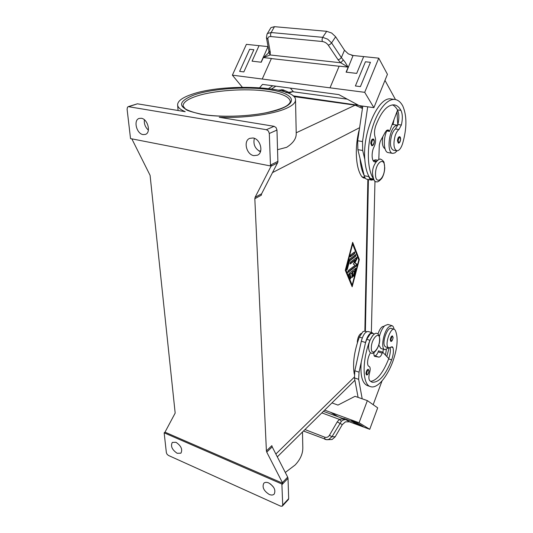 <?xml version="1.0" encoding="UTF-8"?>
<svg xmlns="http://www.w3.org/2000/svg" width="533" height="533" viewBox="0 0 533 533"><rect width="100%" height="100%" fill="white"/><g stroke="black" fill="none" stroke-linecap="round" stroke-linejoin="round"><path stroke-width="0.8" d="M370.775 143.277C371.035 140.632 371.774 139.2 373 138.966C373.793 138.993 374.226 139.879 374.299 141.625C374.033 144.303 373.193 145.689 371.781 145.776L370.775 143.277M359.422 128.953C354.365 147.641 355.691 168.575 361.96 176.829L363.479 177.909L365.365 178.269M376.278 161.592L374.752 161.919C371.581 161.672 371.161 152.152 374.139 146.668C375.638 143.304 375.978 140.146 375.139 137.208C374.119 133.956 374.306 130.172 375.698 125.848C381.215 111.584 387.404 104.595 394.267 104.881C396.932 105.301 399.17 107.133 400.969 110.391C402.648 114.029 402.775 118.906 401.356 125.028L398.917 129.519C397.418 130.645 396.159 132.75 395.133 135.828C393.121 143.977 393.694 148.96 396.845 150.779C399.017 150.839 400.909 148.547 402.522 143.903C406.952 128.453 407.025 115.788 402.748 105.914C400.676 102.109 398.091 99.964 394.986 99.484L391.402 99.011C378.736 95.7 362.387 131.904 364.799 159.334C365.285 166.369 366.624 172.006 368.829 176.236L370.129 178.388L371.621 179.461L373.866 179.894M397.092 150.806L394.933 152.878L392.774 153.377C386.278 153.124 388.923 128.746 395.879 125.635L397.671 125.202L395.426 128.986C393.92 130.112 392.654 132.204 391.635 135.275C389.63 143.41 390.216 148.381 393.387 150.199L396.845 150.779M365.944 373.513C366.298 370.928 367.07 369.509 368.263 369.249L369.036 370.928C368.49 373.78 367.637 375.119 366.471 374.939L365.944 373.513M354.318 374.186C352.46 363.826 354.139 351.454 359.349 337.069L362.953 331.613L364.832 331.14L366.684 331.699M377.924 333.991C379.802 328.721 381.848 326.163 384.06 326.309L384.14 326.336M370.548 352.753C367.457 357.09 366.504 365.858 369.043 366.378L369.142 366.411C370.335 367.15 370.502 369.202 369.642 372.554C368.609 376.425 368.629 379.116 369.709 380.629L371.981 382.181C378.816 382.927 385.379 375.485 391.655 359.862C393.421 354.771 393.847 350.674 392.934 347.569L392.208 346.736L388.797 347.909L387.831 347.083C384.973 343.185 390.602 327.622 394.24 329.287L395.273 330.2C398.344 337.329 397.585 347.616 392.994 361.068C387.098 377.291 377.058 389.117 370.475 386.618L367.384 385.572C362.233 383.307 360.168 375.558 361.194 362.34L365.451 342.946L366.744 339.328L370.328 333.831L372.187 333.345L374.386 334.004M388.797 347.909L385.732 346.97L384.759 346.144C381.875 342.239 387.504 326.716 391.175 328.395L394.24 329.287M357.39 342.712L357.343 341.693C357.77 337.422 359.082 334.644 361.281 333.358M390.283 339.881C390.616 337.456 391.315 336.123 392.388 335.87L393.134 337.569C392.521 340.434 391.735 341.693 390.782 341.347L390.283 339.881M394.04 329.234C393.72 327.202 393.021 326.009 391.942 325.65L388.877 326.862C383.427 331.526 380.422 348.948 384.906 349.695L380.842 348.442L378.763 344.984M379.416 336.37C380.695 331.546 382.481 327.982 384.779 325.663L387.871 324.464L391.942 325.65M384.906 349.695L388.61 347.856M303.484 431.024L326.789 439.725L332.112 439.505L335.204 436.807L332.006 436.654L329.387 435.368C328.188 437.167 326.616 437.773 324.684 437.173L324.87 439.325L326.789 439.725L328.921 439.365L332.006 436.654L341.393 421.27L342.746 420.264L345.417 419.464M331.952 402.915L337.969 405.087L355.038 396.312L367.357 400.616L377.684 407.852L369.735 429.305L357.723 424.881L352.326 421.616L343.752 418.465L345.437 419.471L342.226 418.945L339.368 419.364L337.216 421.889L342.299 424.614L345.424 421.85L349.441 421.823L343.958 418.538M399.47 136.708C398.384 136.934 397.711 138.287 397.451 140.759L398.311 143.124C399.517 143.164 400.283 141.865 400.623 139.226C400.55 137.481 400.163 136.648 399.47 136.708M394.027 119.512L393.048 124.509L397.671 125.202L397.871 124.509C399.25 118.606 399.15 113.815 397.578 110.151L389.536 131.371L388.017 129.819L385.399 131.931L380.242 141.385L379.309 145.023L378.803 159.607M393.048 124.509L392.108 124.589M267.899 39.202L266.46 37.79L268.885 51.028L270.298 52.427L267.899 39.202C267.699 37.35 268.679 36.471 270.831 36.55L322.298 41.514C324.75 41.88 326.742 43.093 328.275 45.158L338.089 59.789L339.901 59.05L341.36 57.597L331.586 42.913L335.637 36.77L331.699 33.059L326.696 31.307L274.482 26.677L270.944 27.616L266.973 34.239M270.831 36.55L270.524 34.512L271.124 32.526L267.553 33.492L267.02 34.159L266.447 37.696M328.275 45.158L330.1 44.386L331.586 42.913L327.648 39.169L322.672 37.337L271.124 32.526L274.482 26.677M338.089 59.789L340.74 62.774L348.076 67.138L344.938 61.941L341.36 57.597L344.478 50.229L348.335 53.88L353.093 55.485L351.64 55.332M348.229 67.078L346.097 72.155L356.69 73.394L363.686 56.591L378.756 58.164L387.438 74.32L373.886 107.666L364.705 92.329L330.007 87.825L339.181 66.132L348.076 67.138M346.33 72.182L353.093 55.485M268.852 52.087L267.972 53.5L263.462 57.571L270.138 54.966L270.298 52.427M268.825 52.141L270.138 54.966L340.74 62.774L343.279 60.002M322.298 41.514L322.059 39.402L322.672 37.337L326.696 31.307M285.288 472.465L295.115 465.009C300.372 459.459 302.937 453.616 302.811 447.487L302.484 432.01M191.294 94.528C182.093 97.712 177.529 101.21 177.616 105.021C177.875 107.446 180.407 109.671 185.204 111.677L137.407 103.808L128.253 106.64L266.393 129.706L268.405 131.005L269.312 133.49L276.973 130.045L276.081 127.594L274.089 126.308L219.243 117.28C243.714 118.319 272.243 114.502 285.661 108.665C292.304 105.801 295.588 102.876 295.522 99.878C296.128 86.02 223.034 82.842 191.294 94.528M295.522 99.977L296.228 133.636C296.301 138.613 293.117 143.17 286.681 147.301L277.593 149.686M260.704 150.846L258.958 151.026M272.203 446.881L271.857 445.668L266.4 450.905L266.753 452.131L272.203 446.881L287.68 477.135L282.403 482.618L282.637 483.211L281.877 484.004L282.717 505.057L282.117 506.223L280.565 506.117L168.448 455.449L167.069 454.283L166.363 452.65L164.157 432.849L164.99 432.17L175.17 413.095L150.093 175.357L131.831 138.853M281.984 484.61L288.02 478.328L287.68 477.135M266.4 450.905L254.827 198.722L261.33 195.191L261.616 193.772L277.9 162.125L276.973 130.045M277.966 161.326L270.451 165.09L270.384 165.93L271.33 165.45L271.09 166.136L255.107 197.29L254.827 198.722M270.384 165.93L130.532 138.6L127.094 109.205L127.507 107.206L128.253 106.64M144.37 119.772C143.97 123.863 145.309 127.307 148.387 130.112M143.064 134.596C136.535 133.77 133.163 120.098 139.14 118.426L141.312 118.273C147.861 119.026 151.259 132.724 145.382 134.423L143.064 134.596M270.438 483.931L273.569 487.215M269.212 494.424C263.768 490.9 261.963 487.169 263.815 483.231C264.968 482.172 266.593 482.072 268.692 482.931C274.149 486.416 275.974 490.147 274.182 494.111C273.003 495.217 271.35 495.324 269.212 494.424M254.354 138.34C253.015 144.37 255.041 148.827 260.437 151.732M253.861 155.636C246.426 154.657 243.068 140.845 249.724 138.353L253.062 137.98C260.504 138.866 263.928 152.665 257.406 155.223L253.861 155.636M177.163 453.283C172.026 449.739 170.407 446.114 172.306 442.403L175.983 442.297C181.133 445.815 182.772 449.446 180.914 453.183L177.163 453.283M282.417 506.004L288.36 499.608L288.666 498.661L282.717 505.057M288.02 478.328L288.666 498.661M270.451 165.09L269.312 133.49M364.858 331.146L367.85 179.421M345.297 270.298L352.659 242.335L359.335 259.544L352.153 286.761L345.297 270.298M282.403 482.618L266.753 452.131M362.447 108.492L355.165 105.161L293.896 96.586M282.637 483.211L164.99 432.17M281.877 484.004L164.164 432.829M263.389 57.484L261.257 62.234L252.062 61.155L259.045 45.671L268.079 46.618M252.062 61.155L259.045 45.671L246.399 44.352L232.375 75.16L262.243 79.037L271.404 58.463L263.462 57.571M271.357 58.577L339.135 66.245L330.007 87.832L262.243 79.037L271.404 58.463M243.847 71.915L253.875 49.736L243.847 71.915L239.63 71.375L243.847 71.915M353.332 55.512L363.686 56.591M335.637 36.77L344.478 50.229M378.756 58.164L364.705 92.329M355.391 85.973L360.408 86.606L370.448 62.321L365.431 61.775L355.384 85.973L360.401 86.606L370.448 62.314M364.799 159.334L362.687 150.486L362.52 141.571L367.703 106.8L359.142 105.607L338.861 94.614L262.516 84.394L259.704 87.672M242.308 87.225L232.375 75.16M253.868 49.736L249.651 49.276L239.63 71.375M360.022 158.488C360.535 165.503 361.9 171.126 364.132 175.35L357.876 149.66L357.676 140.772L362.793 106.114L373.886 107.666M384.973 80.383L395.486 99.571M386.745 130.938C382.921 139.433 383.86 152.298 388.197 152.605L392.774 153.377M394.986 99.484C387.091 98.279 377.038 110.944 371.881 129.506C366.677 148.034 367.364 168.961 373.053 178.129M382.847 136.608C381.795 143.13 382.521 147.181 385.019 148.76M272.756 85.766L268.612 88.525M281.397 89.664L286.408 92.722M278.373 90.15L282.956 89.757L288.18 92.042M293.483 91.823L290.345 88.118M275.827 86.179L271.697 88.944M341.393 421.27L339.368 419.364L321.852 412.888M324.644 410.13L330.647 412.335L338.122 416.773L345.317 419.424M342.299 424.614L335.204 436.807M357.71 424.868L349.441 421.823M369.735 429.305L359.069 422.762L330.647 412.335M355.491 421.836L351.407 420.337L355.491 421.843L363.206 426.547L355.491 421.836M367.357 400.616L359.069 422.762M363.206 426.547L359.189 425.067L351.407 420.337M373.173 404.694L382.041 380.882M361.194 362.34L359.035 372.154L358.642 379.316L362.193 398.817L358.096 397.385L354.458 377.91L354.831 370.761L361.307 341.2C363.086 334.777 365.365 331.546 368.143 331.513L372.354 332.772C369.602 332.819 367.33 336.056 365.545 342.506L365.451 342.946M370.475 386.618C362.387 384.639 361.82 360.994 369.942 340.301L372.607 335.623M385.466 355.085L386.365 349.601M389.077 347.969L386.831 356.51M349.095 273.329L355.771 268.246L355.924 269.272L354.265 275.561L353.632 276.367L353.479 275.354L354.725 270.624L352.786 272.136L352.733 276.354L352.027 277.633L351.853 272.863L349.888 274.395L351.067 277.253L350.414 278.906L348.669 274.921L349.095 273.329M350.234 278.699L350.627 277.133L349.448 274.282L351.853 272.863M349.888 274.395L349.448 274.282M351.847 277.42L352.293 276.241L352.346 272.023L354.725 270.624M352.786 272.136L352.346 272.023M353.452 276.154L355.511 268.339M349.981 256.679L354.179 253.541L354.605 251.956M354.645 251.922L354.625 253.648L350.161 256.879L350.408 255.08L354.645 251.922M345.85 269.871L352.173 285.095L358.802 259.944L352.639 244.094L345.85 269.871L345.437 269.765M352.639 244.094L352.226 243.994M345.424 269.805L351.74 284.975L352.173 285.095M351.867 286.074L352.133 285.082M358.776 259.871L352.5 242.961M359.335 259.544L358.896 259.431M349.275 259.371L355.678 254.561L355.651 256.28L349.535 260.897L347.363 269.138L346.71 269.951L346.543 268.912L349.275 259.371M346.53 269.751L349.088 260.784L355.211 256.166L355.631 254.594M349.535 260.897L349.088 260.784M355.231 265.207L353.339 264.135L355.298 260.104L350.321 263.895L350.334 262.169L356.97 257.246L356.997 258.652L354.925 262.922L356.923 264.062L356.63 265.8L347.783 272.536L348.029 270.757L355.231 265.207M347.596 272.33L356.191 265.687L356.484 263.955L354.485 262.809L356.704 257.346M354.925 262.922L354.485 262.809M349.908 263.755L354.858 259.991L355.298 260.104M365.378 331.306L368.423 179.528M362.587 107.553L359.409 105.641M358.589 105.307L293.077 95.847M371.361 332.479L374.972 181.1M347.236 99.151L292.55 91.696L286.841 92.549M370.562 381.415C377.091 380.355 383.12 372.853 388.637 358.916L388.777 358.542C390.209 354.332 390.682 350.721 390.189 347.703M382.894 352.4L383.34 349.208M356.977 360.974L361.214 341.64M388.777 358.542L382.621 352.113L382.221 353.172C381.148 355.817 380.029 357.13 378.863 357.123L374.526 356.317L373.9 354.625L373.926 352.666M373.44 333.725L372.354 332.772M374.026 355.691L374.772 355.831C375.952 355.844 377.078 354.538 378.15 351.9L378.543 350.847L382.621 352.113M392.415 104.868C394.373 105.714 396.046 107.393 397.445 109.898L397.578 110.151M377.717 160.206L375.479 159.813L373.16 160.666M397.778 124.842L396.972 111.75M364.132 175.35L364.219 175.723C364.752 177.782 365.618 178.948 366.824 179.221L371.488 180.114C370.288 179.841 369.436 178.675 368.916 176.61L368.829 176.236M373.213 179.768L371.488 180.114M386.125 130.845L389.536 131.371M379.569 339.821C379.516 349.095 370.948 357.476 371.334 347.683C371.401 338.122 380.089 330.02 379.569 339.821M374.233 141.698C373.413 138.64 372.507 139.146 371.521 143.21C372.354 146.255 373.253 145.749 374.233 141.698M364.799 177.369L361.96 176.829M373.386 179.008L370.129 178.388M398.917 129.519L395.426 128.986M384.579 168.068C385.192 156.129 375.632 161.805 375.525 173.698C375.072 185.704 384.493 179.574 384.579 168.068M366.597 373.42C367.45 369.929 368.25 369.136 368.983 371.048C368.13 374.526 367.337 375.319 366.597 373.42M390.902 339.801C391.735 336.443 392.461 335.737 393.087 337.669C392.268 341.013 391.535 341.726 390.902 339.801M324.684 437.173L304.976 429.551M400.569 139.286C399.89 136.408 399.084 136.874 398.144 140.699C398.831 143.57 399.637 143.104 400.569 139.286M183.079 106.094C182.999 102.642 187.09 99.464 195.351 96.56C212.647 90.423 245.38 88.072 267.339 91.23C281.777 93.328 289.419 96.72 290.272 101.41C290.325 102.343 289.512 103.535 287.827 104.981C284.908 107.453 277.813 110.018 266.527 112.676C247.359 116.647 220.122 117.373 202.333 114.402C191.793 112.097 186.19 110.331 185.531 109.105L183.079 106.094M268.112 89.497C245.533 86.286 211.927 88.678 194.112 94.947C175.077 102.529 177.702 109.025 201.994 114.442C226.145 118.559 265.76 115.375 282.41 108.179C299.433 101.043 291.091 92.535 268.112 89.497M261.616 193.772L255.107 197.29M271.09 166.136L277.646 162.832M128.986 106.593L137.407 103.808M274.089 126.308L266.393 129.706M354.345 377.117L275.861 454.043M359.608 127.687L272.616 172.545M355.165 105.161L296.208 132.797M268.039 46.611L261.057 62.208M337.216 421.889L329.387 435.368M338.075 416.746L323.411 411.349M351.067 277.253L350.627 277.133M352.733 276.354L352.293 276.241M354.265 275.561L353.832 275.448M355.924 269.272L355.491 269.158M354.625 253.648L354.179 253.541M350.394 256.813L349.994 256.719M347.363 269.138L346.916 269.025M355.651 256.28L355.211 256.166M348.016 272.47L347.609 272.363M356.63 265.8L356.191 265.687M356.923 264.062L356.484 263.955M356.997 258.652L356.557 258.538M350.321 263.895L349.921 263.788M355.758 104.581L356.564 104.208M288.606 93.262L292.55 91.696M369.942 340.301L366.744 339.328M392.934 347.569L391.142 347.023M391.655 359.862L388.637 358.916M362.267 337.962L359.349 337.069M361.307 341.2L365.545 342.506M374.772 355.831L378.863 357.123M378.15 351.9L382.221 353.172M354.458 377.91L358.642 379.316M354.831 370.761L359.035 372.154M401.356 125.028L397.871 124.509M400.969 110.391L397.445 109.898M376.644 161.166L373.28 160.573M393.241 123.816L392.448 123.703M364.219 175.723L368.916 176.61M386.632 130.319L389.143 130.712M357.676 140.772L362.52 141.571M357.876 149.66L362.687 150.486M376.398 181.733C374.626 182.293 373.32 179.514 372.48 173.418C372.314 163.145 380.102 157.541 380.802 159.387C381.182 159.001 384.32 161.706 384.073 162.652L384.753 167.835C384.573 171.739 383.62 175.197 381.895 178.215C379.303 181.22 377.471 182.393 376.398 181.733M371.235 353.079C373.54 355.198 379.896 346.936 379.729 339.494C379.529 335.817 378.643 333.845 377.071 333.565C374.846 331.453 368.37 339.754 368.603 347.243C368.803 350.734 369.682 352.679 371.235 353.079M178.089 110.504L177.616 105.021M277.307 456.861L354.898 380.262M268.859 52.074L268.892 51.075"/></g></svg>
